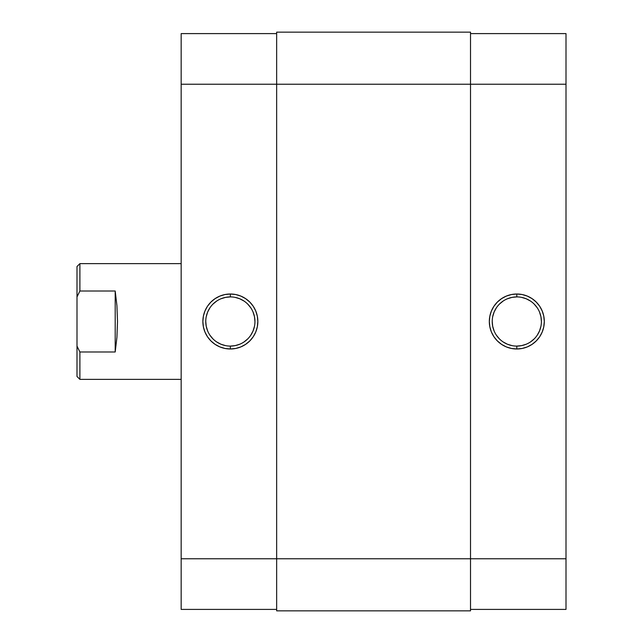 <?xml version="1.0" encoding="UTF-8"?>
<svg xmlns="http://www.w3.org/2000/svg" width="643" height="643" viewBox="0 0 643 643"><rect width="100%" height="100%" fill="white"/><g stroke="black" fill="none" stroke-linecap="round" stroke-linejoin="round"><path stroke-width="0.96" d="M516.811 296.905L516.811 294.012A27.488 27.488 0 0 1 544.299 321.5A27.488 27.488 0 0 1 516.811 348.988L522.172 348.458L527.332 346.899L532.082 344.359L536.246 340.935L539.67 336.771L542.21 332.021L543.769 326.861L544.299 321.5L543.769 316.139L542.21 310.979L539.67 306.229L536.246 302.065L532.082 298.641L527.332 296.101L522.172 294.542L516.811 294.012L511.45 294.542L506.29 296.101L501.54 298.641L497.377 302.065L493.953 306.229L491.413 310.979L489.853 316.139L489.323 321.5L489.853 326.861L491.413 332.021L493.953 336.771L497.377 340.935L501.54 344.359L506.29 346.899L511.45 348.458L516.811 348.988L516.811 346.095A24.595 24.595 0 0 0 541.406 321.5A24.595 24.595 0 0 0 516.811 296.905A24.595 24.595 0 0 0 492.216 321.5A24.595 24.595 0 0 0 516.811 346.095L516.811 348.988A27.488 27.488 0 0 1 489.323 321.5A27.488 27.488 0 0 1 516.811 294.012L516.811 296.905A24.595 24.595 0 0 1 541.406 321.5A24.595 24.595 0 0 1 516.811 346.095A24.595 24.595 0 0 1 492.216 321.5A24.595 24.595 0 0 1 516.811 296.905L512.013 297.379L507.399 298.778M566.001 33.597L470.515 33.597L566.001 33.597L566.001 558.767L566.001 33.597M566.001 609.403L566.001 558.767L470.515 558.767L470.515 610.85L470.515 558.767L276.651 558.767L276.651 610.85L470.515 610.85L276.651 610.85L276.651 84.233L276.651 558.767L181.165 558.767L181.165 609.403L276.651 609.403L181.165 609.403L181.165 84.233L181.165 558.767L566.001 558.767L566.001 609.403L470.515 609.403L566.001 609.403M470.515 84.233L566.001 84.233L470.515 84.233L470.515 558.767L470.515 32.15L470.515 84.233L276.651 84.233L470.515 84.233M516.811 346.095L521.61 345.621L526.223 344.222M530.475 341.947L534.204 338.893M537.259 335.164L539.533 330.912L540.932 326.298M541.406 321.5L540.932 316.702L539.533 312.088M537.259 307.836L534.204 304.107M530.475 301.053L526.223 298.778L521.61 297.379M503.147 301.053L499.418 304.107M496.364 307.836L494.089 312.088L492.691 316.702M492.216 321.5L492.691 326.298L494.089 330.912M496.364 335.164L499.418 338.893M503.147 341.947L507.399 344.222L512.013 345.621M276.651 32.15L276.651 84.233L276.651 32.15L470.515 32.15L276.651 32.15M230.355 346.095L230.355 348.988A27.488 27.488 0 0 1 202.867 321.5A27.488 27.488 0 0 1 230.355 294.012L224.994 294.542L219.834 296.101L215.084 298.641L210.92 302.065L207.496 306.229L204.956 310.979L203.397 316.139L202.867 321.5L203.397 326.861L204.956 332.021L207.496 336.771L210.92 340.935L215.084 344.359L219.834 346.899L224.994 348.458L230.355 348.988L235.716 348.458L240.876 346.899L245.626 344.359L249.789 340.935L253.213 336.771L255.753 332.021L257.313 326.861L257.843 321.5L257.313 316.139L255.753 310.979L253.213 306.229L249.789 302.065L245.626 298.641L240.876 296.101L235.716 294.542L230.355 294.012L230.355 296.905A24.595 24.595 0 0 0 205.76 321.5A24.595 24.595 0 0 0 230.355 346.095A24.595 24.595 0 0 0 254.949 321.5A24.595 24.595 0 0 0 230.355 296.905L230.355 294.012A27.488 27.488 0 0 1 257.843 321.5A27.488 27.488 0 0 1 230.355 348.988L230.355 346.095A24.595 24.595 0 0 1 205.76 321.5A24.595 24.595 0 0 1 230.355 296.905A24.595 24.595 0 0 1 254.949 321.5A24.595 24.595 0 0 1 230.355 346.095L235.153 345.621L239.767 344.222M181.165 33.597L181.165 84.233L276.651 84.233L181.165 84.233L181.165 33.597L276.651 33.597L181.165 33.597M230.355 296.905L225.556 297.379L220.943 298.778M216.691 301.053L212.962 304.107M209.907 307.836L207.633 312.088L206.234 316.702M205.76 321.5L206.234 326.298L207.633 330.912M209.907 335.164L212.962 338.893M216.691 341.947L220.943 344.222L225.556 345.621M244.019 341.947L247.748 338.893M250.802 335.164L253.077 330.912L254.475 326.298M254.949 321.5L254.475 316.702L253.077 312.088M250.802 307.836L247.748 304.107M244.019 301.053L239.767 298.778L235.153 297.379M76.999 376.476L76.999 346.055L79.893 351.986L77.924 348.064L79.893 351.986L115.193 351.986L116.922 337.35L117.508 321.5L116.922 305.65L115.193 291.014L115.193 351.986L115.193 291.014L79.893 291.014L76.999 296.945L76.999 346.055L76.999 266.524L76.999 296.945L79.893 291.014L79.893 263.63L181.165 263.63L79.893 263.63L76.999 266.524L79.893 263.63L79.893 291.014L77.924 294.936L79.893 291.014L115.193 291.014L116.922 305.65L117.508 321.5L116.922 337.35L115.193 351.986L79.893 351.986L79.893 379.37L181.165 379.37L79.893 379.37L79.893 351.986L76.999 346.055L76.999 376.476L79.893 379.37"/></g></svg>
